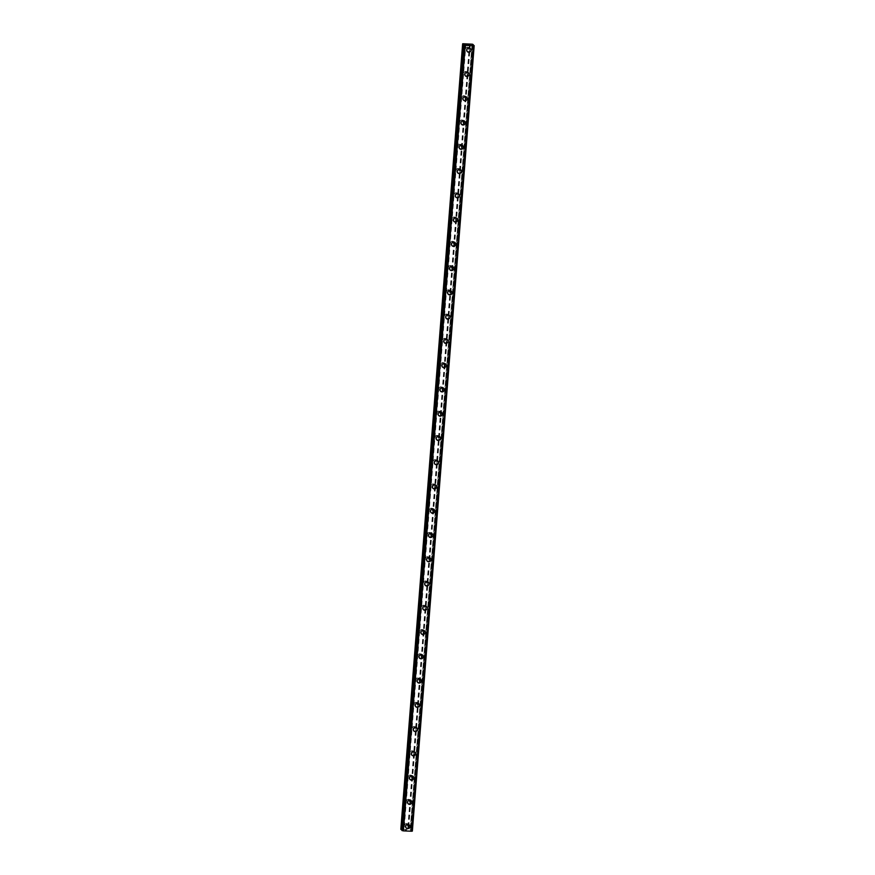 <?xml version="1.0" encoding="UTF-8"?>
<svg xmlns="http://www.w3.org/2000/svg" width="875" height="875" viewBox="0 0 875 875"><rect width="100%" height="100%" fill="white"/><g stroke="black" fill="none" stroke-linecap="round" stroke-linejoin="round"><path stroke-width="0.66" stroke-dasharray="4.38 3.28" d="M407.619 824.983A1.389 1.345 136.6 0 0 405.814 823.637A1.389 1.345 136.6 0 0 405.245 825.869A1.389 1.345 136.6 0 0 407.619 824.983M408.505 825.913A1.389 1.345 136.6 0 0 406.689 824.567A1.389 1.345 136.6 0 0 406.131 826.798A1.389 1.345 136.6 0 0 408.505 825.913M406.197 827.991L406.197 827.991A2.155 2.089 -43.4 0 1 407.072 824.523A2.155 2.089 -43.4 0 1 409.336 825.027L409.336 825.027M409.533 800.713A1.389 1.345 136.6 0 0 407.717 799.378A1.389 1.345 136.6 0 0 407.159 801.609A1.389 1.345 136.6 0 0 409.533 800.713M410.419 801.653A1.389 1.345 136.6 0 0 408.603 800.308A1.389 1.345 136.6 0 0 408.045 802.539A1.389 1.345 136.6 0 0 410.419 801.653M408.1 803.731L408.1 803.731A2.155 2.089 -43.4 0 1 408.975 800.264A2.155 2.089 -43.4 0 1 411.239 800.767L411.239 800.767M411.436 776.453A1.389 1.345 136.6 0 0 409.631 775.108A1.389 1.345 136.6 0 0 409.062 777.339A1.389 1.345 136.6 0 0 411.436 776.453M412.322 777.394A1.389 1.345 136.6 0 0 410.517 776.048A1.389 1.345 136.6 0 0 409.948 778.28A1.389 1.345 136.6 0 0 412.322 777.394M410.014 779.472L410.014 779.472A2.155 2.089 -43.4 0 1 410.889 775.994A2.155 2.089 -43.4 0 1 413.153 776.497L413.153 776.497M413.35 752.194A1.389 1.345 136.6 0 0 411.534 750.848A1.389 1.345 136.6 0 0 410.977 753.08A1.389 1.345 136.6 0 0 413.35 752.194M414.236 753.123A1.389 1.345 136.6 0 0 412.42 751.789A1.389 1.345 136.6 0 0 411.863 754.02A1.389 1.345 136.6 0 0 414.236 753.123M411.917 755.202L411.917 755.202A2.155 2.089 -43.4 0 1 412.803 751.734A2.155 2.089 -43.4 0 1 415.056 752.237L415.067 752.237M415.253 727.934A1.389 1.345 136.6 0 0 413.448 726.589A1.389 1.345 136.6 0 0 412.88 728.82A1.389 1.345 136.6 0 0 415.253 727.934M416.139 728.864A1.389 1.345 136.6 0 0 414.334 727.519A1.389 1.345 136.6 0 0 413.766 729.75A1.389 1.345 136.6 0 0 416.139 728.864M413.831 730.942L413.831 730.942A2.155 2.089 -43.4 0 1 414.706 727.475A2.155 2.089 -43.4 0 1 416.97 727.978L416.97 727.978M417.167 703.664A1.389 1.345 136.6 0 0 415.363 702.33A1.389 1.345 136.6 0 0 414.794 704.561A1.389 1.345 136.6 0 0 417.167 703.664M418.053 704.605A1.389 1.345 136.6 0 0 416.238 703.259A1.389 1.345 136.6 0 0 415.68 705.491A1.389 1.345 136.6 0 0 418.053 704.605M415.745 706.683L415.745 706.683A2.155 2.089 -43.4 0 1 416.62 703.216A2.155 2.089 -43.4 0 1 418.884 703.719L418.884 703.719M419.081 679.405A1.389 1.345 136.6 0 0 417.266 678.059A1.389 1.345 136.6 0 0 416.708 680.291A1.389 1.345 136.6 0 0 419.081 679.405M419.956 680.345A1.389 1.345 136.6 0 0 418.152 679A1.389 1.345 136.6 0 0 417.583 681.231A1.389 1.345 136.6 0 0 419.956 680.345M417.648 682.423L417.648 682.423A2.155 2.089 -43.4 0 1 418.523 678.945A2.155 2.089 -43.4 0 1 420.788 679.448L420.788 679.448M420.984 655.145A1.389 1.345 136.6 0 0 419.18 653.8A1.389 1.345 136.6 0 0 418.611 656.031A1.389 1.345 136.6 0 0 420.984 655.145M421.87 656.075A1.389 1.345 136.6 0 0 420.066 654.741A1.389 1.345 136.6 0 0 419.497 656.972A1.389 1.345 136.6 0 0 421.87 656.075M419.562 658.153L419.562 658.153A2.155 2.089 -43.4 0 1 420.438 654.686A2.155 2.089 -43.4 0 1 422.702 655.189L422.702 655.189M422.898 630.886A1.389 1.345 136.6 0 0 421.083 629.541A1.389 1.345 136.6 0 0 420.525 631.772A1.389 1.345 136.6 0 0 422.898 630.886M423.784 631.816A1.389 1.345 136.6 0 0 421.969 630.47A1.389 1.345 136.6 0 0 421.411 632.702A1.389 1.345 136.6 0 0 423.784 631.816M421.466 633.894L421.466 633.894A2.155 2.089 -43.4 0 1 422.341 630.427A2.155 2.089 -43.4 0 1 424.605 630.93L424.605 630.93M424.802 606.616A1.389 1.345 136.6 0 0 422.997 605.281A1.389 1.345 136.6 0 0 422.428 607.513A1.389 1.345 136.6 0 0 424.802 606.616M425.688 607.556A1.389 1.345 136.6 0 0 423.883 606.211A1.389 1.345 136.6 0 0 423.314 608.442A1.389 1.345 136.6 0 0 425.688 607.556M423.38 609.634L423.38 609.634A2.155 2.089 -43.4 0 1 424.255 606.167A2.155 2.089 -43.4 0 1 426.519 606.67L426.519 606.67M426.716 582.356A1.389 1.345 136.6 0 0 424.9 581.011A1.389 1.345 136.6 0 0 424.342 583.242A1.389 1.345 136.6 0 0 426.716 582.356M427.602 583.297A1.389 1.345 136.6 0 0 425.786 581.952A1.389 1.345 136.6 0 0 425.228 584.183A1.389 1.345 136.6 0 0 427.602 583.297M425.283 585.375L425.294 585.375A2.155 2.089 -43.4 0 1 426.169 581.897A2.155 2.089 -43.4 0 1 428.433 582.4L428.433 582.4M428.63 558.097A1.389 1.345 136.6 0 0 426.814 556.752A1.389 1.345 136.6 0 0 426.256 558.983A1.389 1.345 136.6 0 0 428.63 558.097M429.505 559.027A1.389 1.345 136.6 0 0 427.7 557.692A1.389 1.345 136.6 0 0 427.131 559.923A1.389 1.345 136.6 0 0 429.505 559.027M427.197 561.105L427.197 561.105A2.155 2.089 -43.4 0 1 428.072 557.637A2.155 2.089 -43.4 0 1 430.336 558.141L430.336 558.141M430.533 533.837A1.389 1.345 136.6 0 0 428.728 532.492A1.389 1.345 136.6 0 0 428.159 534.723A1.389 1.345 136.6 0 0 430.533 533.837M431.419 534.767A1.389 1.345 136.6 0 0 429.603 533.422A1.389 1.345 136.6 0 0 429.045 535.653A1.389 1.345 136.6 0 0 431.419 534.767M429.111 536.845L429.111 536.845A2.155 2.089 -43.4 0 1 429.986 533.378A2.155 2.089 -43.4 0 1 432.25 533.881L432.25 533.881M432.447 509.567A1.389 1.345 136.6 0 0 430.631 508.233A1.389 1.345 136.6 0 0 430.073 510.464A1.389 1.345 136.6 0 0 432.447 509.567M433.333 510.508A1.389 1.345 136.6 0 0 431.517 509.162A1.389 1.345 136.6 0 0 430.948 511.394A1.389 1.345 136.6 0 0 433.333 510.508M431.014 512.586L431.014 512.586A2.155 2.089 -43.4 0 1 431.889 509.108A2.155 2.089 -43.4 0 1 434.153 509.611L434.153 509.622M434.35 485.308A1.389 1.345 136.6 0 0 432.545 483.963A1.389 1.345 136.6 0 0 431.977 486.194A1.389 1.345 136.6 0 0 434.35 485.308M435.236 486.248A1.389 1.345 136.6 0 0 433.431 484.903A1.389 1.345 136.6 0 0 432.863 487.134A1.389 1.345 136.6 0 0 435.236 486.248M432.928 488.327L432.928 488.327A2.155 2.089 -43.4 0 1 433.803 484.848A2.155 2.089 -43.4 0 1 436.067 485.352L436.067 485.352M436.264 461.048A1.389 1.345 136.6 0 0 434.448 459.703A1.389 1.345 136.6 0 0 433.891 461.934A1.389 1.345 136.6 0 0 436.264 461.048M437.15 461.978A1.389 1.345 136.6 0 0 435.334 460.644A1.389 1.345 136.6 0 0 434.777 462.875A1.389 1.345 136.6 0 0 437.15 461.978M434.831 464.056L434.831 464.056A2.155 2.089 -43.4 0 1 435.717 460.589A2.155 2.089 -43.4 0 1 437.97 461.092L437.97 461.092M438.167 436.778A1.389 1.345 136.6 0 0 436.362 435.444A1.389 1.345 136.6 0 0 435.794 437.675A1.389 1.345 136.6 0 0 438.167 436.778M439.053 437.719A1.389 1.345 136.6 0 0 437.248 436.373A1.389 1.345 136.6 0 0 436.68 438.605A1.389 1.345 136.6 0 0 439.053 437.719M436.745 439.797L436.745 439.797A2.155 2.089 -43.4 0 1 437.62 436.33A2.155 2.089 -43.4 0 1 439.884 436.833L439.884 436.833M440.081 412.519A1.389 1.345 136.6 0 0 438.277 411.184A1.389 1.345 136.6 0 0 437.708 413.416A1.389 1.345 136.6 0 0 440.081 412.519M440.967 413.459A1.389 1.345 136.6 0 0 439.152 412.114A1.389 1.345 136.6 0 0 438.594 414.345A1.389 1.345 136.6 0 0 440.967 413.459M438.659 415.538L438.659 415.538A2.155 2.089 -43.4 0 1 439.534 412.059A2.155 2.089 -43.4 0 1 441.798 412.562L441.798 412.573M441.995 388.259A1.389 1.345 136.6 0 0 440.18 386.914A1.389 1.345 136.6 0 0 439.622 389.145A1.389 1.345 136.6 0 0 441.995 388.259M442.87 389.189A1.389 1.345 136.6 0 0 441.066 387.855A1.389 1.345 136.6 0 0 440.497 390.086A1.389 1.345 136.6 0 0 442.87 389.189M440.562 391.267L440.562 391.278A2.155 2.089 -43.4 0 1 441.438 387.8A2.155 2.089 -43.4 0 1 443.702 388.303L443.702 388.303M443.898 364A1.389 1.345 136.6 0 0 442.094 362.655A1.389 1.345 136.6 0 0 441.525 364.886A1.389 1.345 136.6 0 0 443.898 364M444.784 364.93A1.389 1.345 136.6 0 0 442.98 363.584A1.389 1.345 136.6 0 0 442.411 365.816A1.389 1.345 136.6 0 0 444.784 364.93M442.477 367.008L442.477 367.008A2.155 2.089 -43.4 0 1 443.352 363.541A2.155 2.089 -43.4 0 1 445.616 364.044L445.616 364.044M445.812 339.73A1.389 1.345 136.6 0 0 443.997 338.395A1.389 1.345 136.6 0 0 443.439 340.627A1.389 1.345 136.6 0 0 445.812 339.73M446.698 340.67A1.389 1.345 136.6 0 0 444.883 339.325A1.389 1.345 136.6 0 0 444.325 341.556A1.389 1.345 136.6 0 0 446.698 340.67M444.38 342.748L444.38 342.748A2.155 2.089 -43.4 0 1 445.255 339.281A2.155 2.089 -43.4 0 1 447.519 339.784L447.519 339.784M447.716 315.47A1.389 1.345 136.6 0 0 445.911 314.125A1.389 1.345 136.6 0 0 445.342 316.356A1.389 1.345 136.6 0 0 447.716 315.47M448.602 316.411A1.389 1.345 136.6 0 0 446.797 315.066A1.389 1.345 136.6 0 0 446.228 317.297A1.389 1.345 136.6 0 0 448.602 316.411M446.294 318.489L446.294 318.489A2.155 2.089 -43.4 0 1 447.169 315.011A2.155 2.089 -43.4 0 1 449.433 315.514L449.433 315.514M449.63 291.211A1.389 1.345 136.6 0 0 447.814 289.866A1.389 1.345 136.6 0 0 447.256 292.097A1.389 1.345 136.6 0 0 449.63 291.211M450.516 292.141A1.389 1.345 136.6 0 0 448.7 290.806A1.389 1.345 136.6 0 0 448.142 293.038A1.389 1.345 136.6 0 0 450.516 292.141M448.197 294.219L448.208 294.219A2.155 2.089 -43.4 0 1 449.083 290.752A2.155 2.089 -43.4 0 1 451.347 291.255L451.347 291.255M451.544 266.952A1.389 1.345 136.6 0 0 449.728 265.606A1.389 1.345 136.6 0 0 449.159 267.837A1.389 1.345 136.6 0 0 451.544 266.952M452.419 267.881A1.389 1.345 136.6 0 0 450.614 266.536A1.389 1.345 136.6 0 0 450.045 268.767A1.389 1.345 136.6 0 0 452.419 267.881M450.111 269.959L450.111 269.959A2.155 2.089 -43.4 0 1 450.986 266.492A2.155 2.089 -43.4 0 1 453.25 266.995L453.25 266.995M453.447 242.681A1.389 1.345 136.6 0 0 451.642 241.347A1.389 1.345 136.6 0 0 451.073 243.578A1.389 1.345 136.6 0 0 453.447 242.681M454.333 243.622A1.389 1.345 136.6 0 0 452.517 242.277A1.389 1.345 136.6 0 0 451.959 244.508A1.389 1.345 136.6 0 0 454.333 243.622M452.025 245.7L452.025 245.7A2.155 2.089 -43.4 0 1 452.9 242.233A2.155 2.089 -43.4 0 1 455.164 242.736L455.164 242.736M455.361 218.422A1.389 1.345 136.6 0 0 453.545 217.077A1.389 1.345 136.6 0 0 452.988 219.308A1.389 1.345 136.6 0 0 455.361 218.422M456.236 219.363A1.389 1.345 136.6 0 0 454.431 218.017A1.389 1.345 136.6 0 0 453.862 220.248A1.389 1.345 136.6 0 0 456.236 219.363M453.928 221.441L453.928 221.441A2.155 2.089 -43.4 0 1 454.803 217.963A2.155 2.089 -43.4 0 1 457.067 218.466L457.067 218.466M457.264 194.163A1.389 1.345 136.6 0 0 455.459 192.817A1.389 1.345 136.6 0 0 454.891 195.048A1.389 1.345 136.6 0 0 457.264 194.163M458.15 195.092A1.389 1.345 136.6 0 0 456.345 193.758A1.389 1.345 136.6 0 0 455.777 195.989A1.389 1.345 136.6 0 0 458.15 195.092M455.842 197.17L455.842 197.17A2.155 2.089 -43.4 0 1 456.717 193.703A2.155 2.089 -43.4 0 1 458.981 194.206L458.981 194.206M459.178 169.903A1.389 1.345 136.6 0 0 457.363 168.558A1.389 1.345 136.6 0 0 456.805 170.789A1.389 1.345 136.6 0 0 459.178 169.903M460.064 170.833A1.389 1.345 136.6 0 0 458.248 169.488A1.389 1.345 136.6 0 0 457.691 171.719A1.389 1.345 136.6 0 0 460.064 170.833M457.745 172.911L457.745 172.911A2.155 2.089 -43.4 0 1 458.631 169.444A2.155 2.089 -43.4 0 1 460.884 169.947L460.884 169.947M461.081 145.633A1.389 1.345 136.6 0 0 459.277 144.298A1.389 1.345 136.6 0 0 458.708 146.53A1.389 1.345 136.6 0 0 461.081 145.633M461.967 146.573A1.389 1.345 136.6 0 0 460.163 145.228A1.389 1.345 136.6 0 0 459.594 147.459A1.389 1.345 136.6 0 0 461.967 146.573M459.659 148.652L459.659 148.652A2.155 2.089 -43.4 0 1 460.534 145.184A2.155 2.089 -43.4 0 1 462.798 145.688L462.798 145.688M462.995 121.373A1.389 1.345 136.6 0 0 461.191 120.028A1.389 1.345 136.6 0 0 460.622 122.259A1.389 1.345 136.6 0 0 462.995 121.373M463.881 122.314A1.389 1.345 136.6 0 0 462.066 120.969A1.389 1.345 136.6 0 0 461.508 123.2A1.389 1.345 136.6 0 0 463.881 122.314M461.573 124.392L461.573 124.392A2.155 2.089 -43.4 0 1 462.448 120.914A2.155 2.089 -43.4 0 1 464.712 121.417L464.712 121.417M464.909 97.114A1.389 1.345 136.6 0 0 463.094 95.769A1.389 1.345 136.6 0 0 462.536 98A1.389 1.345 136.6 0 0 464.909 97.114M465.784 98.044A1.389 1.345 136.6 0 0 463.98 96.709A1.389 1.345 136.6 0 0 463.411 98.941A1.389 1.345 136.6 0 0 465.784 98.044M463.477 100.122L463.477 100.122A2.155 2.089 -43.4 0 1 464.352 96.655A2.155 2.089 -43.4 0 1 466.616 97.158L466.616 97.158M466.812 72.855A1.389 1.345 136.6 0 0 465.008 71.509A1.389 1.345 136.6 0 0 464.439 73.741A1.389 1.345 136.6 0 0 466.812 72.855M467.698 73.784A1.389 1.345 136.6 0 0 465.883 72.439A1.389 1.345 136.6 0 0 465.325 74.67A1.389 1.345 136.6 0 0 467.698 73.784M465.391 75.862L465.391 75.862A2.155 2.089 -43.4 0 1 466.266 72.395A2.155 2.089 -43.4 0 1 468.53 72.898L468.53 72.898M468.727 48.584A1.389 1.345 136.6 0 0 466.911 47.25A1.389 1.345 136.6 0 0 466.353 49.481A1.389 1.345 136.6 0 0 468.727 48.584M469.613 49.525A1.389 1.345 136.6 0 0 467.797 48.18A1.389 1.345 136.6 0 0 467.239 50.411A1.389 1.345 136.6 0 0 469.613 49.525M467.294 51.603L467.294 51.603A2.155 2.089 -43.4 0 1 468.169 48.136A2.155 2.089 -43.4 0 1 470.433 48.639L470.433 48.639M470.367 49.558A2.155 2.089 136.6 0 0 467.545 47.469A2.155 2.089 136.6 0 0 466.67 50.947A2.155 2.089 136.6 0 0 470.367 49.558M470.925 50.148A2.155 2.089 136.6 0 0 468.114 48.059A2.155 2.089 136.6 0 0 467.239 51.537A2.155 2.089 136.6 0 0 470.925 50.148M468.453 73.817A2.155 2.089 136.6 0 0 465.642 71.728A2.155 2.089 136.6 0 0 464.767 75.206A2.155 2.089 136.6 0 0 468.453 73.817M469.022 74.419A2.155 2.089 136.6 0 0 466.2 72.33A2.155 2.089 136.6 0 0 465.325 75.797A2.155 2.089 136.6 0 0 469.022 74.419M466.55 98.088A2.155 2.089 136.6 0 0 463.728 95.998A2.155 2.089 136.6 0 0 462.853 99.466A2.155 2.089 136.6 0 0 466.55 98.088M467.108 98.678A2.155 2.089 136.6 0 0 464.297 96.589A2.155 2.089 136.6 0 0 463.411 100.056A2.155 2.089 136.6 0 0 467.108 98.678M464.636 122.347A2.155 2.089 136.6 0 0 461.825 120.258A2.155 2.089 136.6 0 0 460.95 123.725A2.155 2.089 136.6 0 0 464.636 122.347M465.194 122.938A2.155 2.089 136.6 0 0 462.383 120.848A2.155 2.089 136.6 0 0 461.508 124.327A2.155 2.089 136.6 0 0 465.194 122.938M462.733 146.606A2.155 2.089 136.6 0 0 459.911 144.517A2.155 2.089 136.6 0 0 459.036 147.995A2.155 2.089 136.6 0 0 462.733 146.606M463.291 147.197A2.155 2.089 136.6 0 0 460.469 145.119A2.155 2.089 136.6 0 0 459.594 148.586A2.155 2.089 136.6 0 0 463.291 147.197M460.819 170.866A2.155 2.089 136.6 0 0 458.008 168.787A2.155 2.089 136.6 0 0 457.122 172.255A2.155 2.089 136.6 0 0 460.819 170.866M461.377 171.467A2.155 2.089 136.6 0 0 458.566 169.378A2.155 2.089 136.6 0 0 457.691 172.845A2.155 2.089 136.6 0 0 461.377 171.467M458.905 195.136A2.155 2.089 136.6 0 0 456.094 193.047A2.155 2.089 136.6 0 0 455.219 196.514A2.155 2.089 136.6 0 0 458.905 195.136M459.473 195.727A2.155 2.089 136.6 0 0 456.652 193.637A2.155 2.089 136.6 0 0 455.777 197.105A2.155 2.089 136.6 0 0 459.473 195.727M457.002 219.395A2.155 2.089 136.6 0 0 454.18 217.306A2.155 2.089 136.6 0 0 453.305 220.773A2.155 2.089 136.6 0 0 457.002 219.395M457.559 219.986A2.155 2.089 136.6 0 0 454.748 217.897A2.155 2.089 136.6 0 0 453.873 221.375A2.155 2.089 136.6 0 0 457.559 219.986M455.087 243.655A2.155 2.089 136.6 0 0 452.277 241.566A2.155 2.089 136.6 0 0 451.402 245.044A2.155 2.089 136.6 0 0 455.087 243.655M455.645 244.245A2.155 2.089 136.6 0 0 452.834 242.167A2.155 2.089 136.6 0 0 451.959 245.634A2.155 2.089 136.6 0 0 455.645 244.245M453.184 267.914A2.155 2.089 136.6 0 0 450.363 265.836A2.155 2.089 136.6 0 0 449.487 269.303A2.155 2.089 136.6 0 0 453.184 267.914M453.742 268.516A2.155 2.089 136.6 0 0 450.92 266.427A2.155 2.089 136.6 0 0 450.045 269.894A2.155 2.089 136.6 0 0 453.742 268.516M451.27 292.184A2.155 2.089 136.6 0 0 448.459 290.095A2.155 2.089 136.6 0 0 447.573 293.562A2.155 2.089 136.6 0 0 451.27 292.184M451.828 292.775A2.155 2.089 136.6 0 0 449.017 290.686A2.155 2.089 136.6 0 0 448.142 294.153A2.155 2.089 136.6 0 0 451.828 292.775M449.356 316.444A2.155 2.089 136.6 0 0 446.545 314.355A2.155 2.089 136.6 0 0 445.67 317.822A2.155 2.089 136.6 0 0 449.356 316.444M449.925 317.034A2.155 2.089 136.6 0 0 447.103 314.945A2.155 2.089 136.6 0 0 446.228 318.423A2.155 2.089 136.6 0 0 449.925 317.034M447.453 340.703A2.155 2.089 136.6 0 0 444.631 338.614A2.155 2.089 136.6 0 0 443.756 342.092A2.155 2.089 136.6 0 0 447.453 340.703M448.011 341.305A2.155 2.089 136.6 0 0 445.2 339.216A2.155 2.089 136.6 0 0 444.325 342.683A2.155 2.089 136.6 0 0 448.011 341.305M445.539 364.973A2.155 2.089 136.6 0 0 442.728 362.884A2.155 2.089 136.6 0 0 441.853 366.352A2.155 2.089 136.6 0 0 445.539 364.973M446.108 365.564A2.155 2.089 136.6 0 0 443.286 363.475A2.155 2.089 136.6 0 0 442.411 366.942A2.155 2.089 136.6 0 0 446.108 365.564M443.636 389.233A2.155 2.089 136.6 0 0 440.814 387.144A2.155 2.089 136.6 0 0 439.939 390.611A2.155 2.089 136.6 0 0 443.636 389.233M444.194 389.823A2.155 2.089 136.6 0 0 441.383 387.734A2.155 2.089 136.6 0 0 440.497 391.202A2.155 2.089 136.6 0 0 444.194 389.823M441.722 413.492A2.155 2.089 136.6 0 0 438.911 411.403A2.155 2.089 136.6 0 0 438.036 414.87A2.155 2.089 136.6 0 0 441.722 413.492M442.28 414.083A2.155 2.089 136.6 0 0 439.469 411.994A2.155 2.089 136.6 0 0 438.594 415.472A2.155 2.089 136.6 0 0 442.28 414.083M439.819 437.752A2.155 2.089 136.6 0 0 436.997 435.662A2.155 2.089 136.6 0 0 436.122 439.141A2.155 2.089 136.6 0 0 439.819 437.752M440.377 438.353A2.155 2.089 136.6 0 0 437.555 436.264A2.155 2.089 136.6 0 0 436.68 439.731A2.155 2.089 136.6 0 0 440.377 438.353M437.905 462.022A2.155 2.089 136.6 0 0 435.094 459.933A2.155 2.089 136.6 0 0 434.208 463.4A2.155 2.089 136.6 0 0 437.905 462.022M438.462 462.612A2.155 2.089 136.6 0 0 435.652 460.523A2.155 2.089 136.6 0 0 434.777 463.991A2.155 2.089 136.6 0 0 438.462 462.612M435.991 486.281A2.155 2.089 136.6 0 0 433.18 484.192A2.155 2.089 136.6 0 0 432.305 487.659A2.155 2.089 136.6 0 0 435.991 486.281M436.559 486.872A2.155 2.089 136.6 0 0 433.738 484.783A2.155 2.089 136.6 0 0 432.863 488.25A2.155 2.089 136.6 0 0 436.559 486.872M434.087 510.541A2.155 2.089 136.6 0 0 431.266 508.452A2.155 2.089 136.6 0 0 430.391 511.919A2.155 2.089 136.6 0 0 434.087 510.541M434.645 511.131A2.155 2.089 136.6 0 0 431.834 509.042A2.155 2.089 136.6 0 0 430.959 512.52A2.155 2.089 136.6 0 0 434.645 511.131M432.173 534.8A2.155 2.089 136.6 0 0 429.363 532.711A2.155 2.089 136.6 0 0 428.488 536.189A2.155 2.089 136.6 0 0 432.173 534.8M432.742 535.402A2.155 2.089 136.6 0 0 429.92 533.312A2.155 2.089 136.6 0 0 429.045 536.78A2.155 2.089 136.6 0 0 432.742 535.402M430.27 559.07A2.155 2.089 136.6 0 0 427.448 556.981A2.155 2.089 136.6 0 0 426.573 560.448A2.155 2.089 136.6 0 0 430.27 559.07M430.828 559.661A2.155 2.089 136.6 0 0 428.017 557.572A2.155 2.089 136.6 0 0 427.131 561.039A2.155 2.089 136.6 0 0 430.828 559.661M428.356 583.33A2.155 2.089 136.6 0 0 425.545 581.241A2.155 2.089 136.6 0 0 424.659 584.708A2.155 2.089 136.6 0 0 428.356 583.33M428.914 583.92A2.155 2.089 136.6 0 0 426.103 581.831A2.155 2.089 136.6 0 0 425.228 585.309A2.155 2.089 136.6 0 0 428.914 583.92M426.442 607.589A2.155 2.089 136.6 0 0 423.631 605.5A2.155 2.089 136.6 0 0 422.756 608.978A2.155 2.089 136.6 0 0 426.442 607.589M427.011 608.18A2.155 2.089 136.6 0 0 424.189 606.091A2.155 2.089 136.6 0 0 423.314 609.569A2.155 2.089 136.6 0 0 427.011 608.18M424.539 631.848A2.155 2.089 136.6 0 0 421.717 629.759A2.155 2.089 136.6 0 0 420.842 633.238A2.155 2.089 136.6 0 0 424.539 631.848M425.097 632.45A2.155 2.089 136.6 0 0 422.286 630.361A2.155 2.089 136.6 0 0 421.411 633.828A2.155 2.089 136.6 0 0 425.097 632.45M422.625 656.119A2.155 2.089 136.6 0 0 419.814 654.03A2.155 2.089 136.6 0 0 418.939 657.497A2.155 2.089 136.6 0 0 422.625 656.119M423.194 656.709A2.155 2.089 136.6 0 0 420.372 654.62A2.155 2.089 136.6 0 0 419.497 658.087A2.155 2.089 136.6 0 0 423.194 656.709M420.722 680.378A2.155 2.089 136.6 0 0 417.9 678.289A2.155 2.089 136.6 0 0 417.025 681.756A2.155 2.089 136.6 0 0 420.722 680.378M421.28 680.969A2.155 2.089 136.6 0 0 418.469 678.88A2.155 2.089 136.6 0 0 417.583 682.358A2.155 2.089 136.6 0 0 421.28 680.969M418.808 704.638A2.155 2.089 136.6 0 0 415.997 702.548A2.155 2.089 136.6 0 0 415.122 706.027A2.155 2.089 136.6 0 0 418.808 704.638M419.366 705.228A2.155 2.089 136.6 0 0 416.555 703.15A2.155 2.089 136.6 0 0 415.68 706.617A2.155 2.089 136.6 0 0 419.366 705.228M416.905 728.897A2.155 2.089 136.6 0 0 414.083 726.819A2.155 2.089 136.6 0 0 413.208 730.286A2.155 2.089 136.6 0 0 416.905 728.897M417.463 729.498A2.155 2.089 136.6 0 0 414.641 727.409A2.155 2.089 136.6 0 0 413.766 730.877A2.155 2.089 136.6 0 0 417.463 729.498M414.991 753.167A2.155 2.089 136.6 0 0 412.18 751.078A2.155 2.089 136.6 0 0 411.294 754.545A2.155 2.089 136.6 0 0 414.991 753.167M415.548 753.758A2.155 2.089 136.6 0 0 412.738 751.669A2.155 2.089 136.6 0 0 411.863 755.136A2.155 2.089 136.6 0 0 415.548 753.758M413.077 777.427A2.155 2.089 136.6 0 0 410.266 775.337A2.155 2.089 136.6 0 0 409.391 778.805A2.155 2.089 136.6 0 0 413.077 777.427M413.645 778.017A2.155 2.089 136.6 0 0 410.823 775.928A2.155 2.089 136.6 0 0 409.948 779.406A2.155 2.089 136.6 0 0 413.645 778.017M411.173 801.686A2.155 2.089 136.6 0 0 408.352 799.597A2.155 2.089 136.6 0 0 407.477 803.075A2.155 2.089 136.6 0 0 411.173 801.686M411.731 802.277A2.155 2.089 136.6 0 0 408.92 800.198A2.155 2.089 136.6 0 0 408.045 803.666A2.155 2.089 136.6 0 0 411.731 802.277M409.259 825.945A2.155 2.089 136.6 0 0 406.448 823.867A2.155 2.089 136.6 0 0 405.573 827.334A2.155 2.089 136.6 0 0 409.259 825.945M409.828 826.547A2.155 2.089 136.6 0 0 407.006 824.458A2.155 2.089 136.6 0 0 406.131 827.925A2.155 2.089 136.6 0 0 409.828 826.547M469.175 44.822L469.777 44.964M468.617 44.636L469.634 44.822M468.891 44.92L469.908 44.986M468.158 44.855L467.13 44.767M466.845 44.548L467.808 44.614M467.25 44.778L468.016 44.603M405.606 830.342L406.492 830.375L405.606 830.342M405.344 830.069L406.23 830.113L405.344 830.069M406.23 830.113L405.213 830.047L406.219 830.091M412.355 831.086L410.397 830.583L411.403 830.091L410.594 829.686L400.827 829.303M411.403 830.091L473.156 45.347L411.403 830.091M411.534 831.228L473.353 45.73M401.975 830.462L463.794 44.975L401.942 830.473L403.189 830.244L401.997 829.784M465.817 43.914L403.998 829.402M465.948 43.892L404.119 829.38M465.238 43.881L403.419 829.369M465.062 43.848L403.244 829.336M463.017 43.75L401.198 829.237M464.636 44.833L402.817 830.32M464.581 44.866L402.806 829.938M472.894 45.259L411.075 830.747M472.795 45.227L410.977 830.714M472.948 44.297L411.13 829.795M472.413 44.198L410.594 829.686M470.367 44.1L408.548 829.587M470.247 44.122L408.428 829.609M469.667 44.089L407.848 829.587M469.492 44.056L407.673 829.544M464.745 44.822L402.948 829.992M464.997 44.767L403.178 830.233M464.942 44.789L403.123 830.277M463.892 44.975L402.073 830.462M474.075 45.489L412.256 830.977M473.998 45.467L412.18 830.955L473.988 45.456M473.878 45.445L412.059 830.933M472.369 45.139L410.55 830.627M472.216 45.084L410.397 830.583M471.986 44.844L410.167 830.331L471.986 44.833M472.041 44.909L410.233 830.298M473.102 45.325L411.337 830.113M407.269 823.966L408.144 824.895M409.172 799.695L410.058 800.636M411.086 775.436L411.972 776.377M412.989 751.177L413.875 752.106M414.903 726.906L415.789 727.847M416.817 702.647L417.692 703.587M418.72 678.388L419.606 679.317M420.634 654.128L421.52 655.058M422.537 629.858L423.423 630.798M424.452 605.598L425.337 606.539M426.355 581.339L427.241 582.269M428.269 557.08L429.155 558.009M430.183 532.809L431.058 533.75M432.086 508.55L432.972 509.491M434 484.291L434.886 485.22M435.903 460.031L436.789 460.961M437.817 435.761L438.703 436.702M439.731 411.502L440.606 412.442M441.634 387.242L442.52 388.172M443.548 362.983L444.434 363.913M445.452 338.713L446.337 339.653M447.366 314.453L448.252 315.394M449.269 290.194L450.155 291.123M451.183 265.934L452.069 266.864M453.097 241.664L453.972 242.605M455 217.405L455.886 218.345M456.914 193.145L457.8 194.075M458.817 168.875L459.703 169.816M460.731 144.616L461.617 145.556M462.645 120.356L463.52 121.286M464.548 96.097L465.434 97.027M466.463 71.827L467.337 72.767M468.366 47.567L469.252 48.508M469.809 47.972L470.378 48.573M467.906 72.231L468.464 72.833M465.992 96.502L466.55 97.092M464.089 120.761L464.647 121.352M462.175 145.02L462.733 145.622M460.261 169.291L460.83 169.881M458.358 193.55L458.916 194.141M456.444 217.809L457.012 218.4M454.541 242.069L455.098 242.67M452.627 266.339L453.184 266.93M450.723 290.598L451.281 291.189M448.809 314.858L449.367 315.448M446.895 339.117L447.464 339.719M444.992 363.387L445.55 363.978M443.078 387.647L443.636 388.237M441.175 411.906L441.733 412.497M439.261 436.166L439.819 436.767M437.347 460.436L437.916 461.027M435.444 484.695L436.002 485.286M433.53 508.955L434.098 509.545M431.627 533.214L432.184 533.816M429.712 557.484L430.27 558.075M427.809 581.744L428.367 582.334M425.895 606.003L426.453 606.594M423.981 630.263L424.55 630.864M422.078 654.533L422.636 655.123M420.164 678.792L420.733 679.383M418.261 703.052L418.819 703.653M416.347 727.322L416.905 727.913M414.433 751.581L415.002 752.172M412.53 775.841L413.088 776.431M410.616 800.1L411.184 800.702M408.713 824.37L409.27 824.961M405.573 827.334L406.131 827.925M407.477 803.075L408.045 803.666M409.391 778.805L409.948 779.406M411.294 754.545L411.863 755.136M413.208 730.286L413.766 730.877M415.122 706.027L415.68 706.617M417.025 681.756L417.583 682.358M418.939 657.497L419.497 658.087M420.842 633.238L421.411 633.828M422.756 608.978L423.314 609.569M424.659 584.708L425.228 585.309M426.573 560.448L427.131 561.039M428.488 536.189L429.045 536.78M430.391 511.919L430.959 512.52M432.305 487.659L432.863 488.25M434.208 463.4L434.777 463.991M436.122 439.141L436.68 439.731M438.036 414.87L438.594 415.472M439.939 390.611L440.497 391.202M441.853 366.352L442.411 366.942M443.756 342.092L444.325 342.683M445.67 317.822L446.228 318.423M447.573 293.562L448.142 294.153M449.487 269.303L450.045 269.894M451.402 245.044L451.959 245.634M453.305 220.773L453.873 221.375M455.219 196.514L455.777 197.105M457.122 172.255L457.691 172.845M459.036 147.995L459.594 148.586M460.95 123.725L461.508 124.327M462.853 99.466L463.411 100.056M464.767 75.206L465.325 75.797M466.67 50.947L467.239 51.537M466.353 49.481L467.239 50.411M464.439 73.741L465.325 74.67M462.536 98L463.411 98.941M460.622 122.259L461.508 123.2M458.708 146.53L459.594 147.459M456.805 170.789L457.691 171.719M454.891 195.048L455.777 195.989M452.988 219.308L453.862 220.248M451.073 243.578L451.959 244.508M449.159 267.837L450.045 268.767M447.256 292.097L448.142 293.038M445.342 316.356L446.228 317.297M443.439 340.627L444.325 341.556M441.525 364.886L442.411 365.816M439.622 389.145L440.497 390.086M437.708 413.416L438.594 414.345M435.794 437.675L436.68 438.605M433.891 461.934L434.777 462.875M431.977 486.194L432.863 487.134M430.073 510.464L430.948 511.394M428.159 534.723L429.045 535.653M426.256 558.983L427.131 559.923M424.342 583.242L425.228 584.183M422.428 607.513L423.314 608.442M420.525 631.772L421.411 632.702M418.611 656.031L419.497 656.972M416.708 680.291L417.583 681.231M414.794 704.561L415.68 705.491M412.88 728.82L413.766 729.75M410.977 753.08L411.863 754.02M409.062 777.339L409.948 778.28M407.159 801.609L408.045 802.539M405.245 825.869L406.131 826.798M465.008 44.756L403.189 830.244M464.581 44.877L402.762 830.342"/><path stroke-width="1.31" d="M409.336 825.027A2.155 2.089 -43.4 0 1 408.461 828.494A2.155 2.089 -43.4 0 1 405.639 826.405A2.155 2.089 -43.4 0 1 409.336 825.027A2.155 2.089 -43.4 0 1 408.461 828.494A2.155 2.089 -43.4 0 1 406.197 827.991M411.239 800.767A2.155 2.089 -43.4 0 1 410.364 804.234A2.155 2.089 -43.4 0 1 407.553 802.145A2.155 2.089 -43.4 0 1 411.239 800.767A2.155 2.089 -43.4 0 1 410.364 804.234A2.155 2.089 -43.4 0 1 408.1 803.731M413.153 776.497A2.155 2.089 -43.4 0 1 412.278 779.975A2.155 2.089 -43.4 0 1 409.456 777.886A2.155 2.089 -43.4 0 1 413.153 776.497A2.155 2.089 -43.4 0 1 412.278 779.975A2.155 2.089 -43.4 0 1 410.014 779.472M415.056 752.237A2.155 2.089 -43.4 0 1 414.181 755.705A2.155 2.089 -43.4 0 1 411.37 753.627A2.155 2.089 -43.4 0 1 415.067 752.237A2.155 2.089 -43.4 0 1 414.181 755.705A2.155 2.089 -43.4 0 1 411.917 755.202M416.97 727.978A2.155 2.089 -43.4 0 1 416.095 731.445A2.155 2.089 -43.4 0 1 413.284 729.356A2.155 2.089 -43.4 0 1 416.97 727.978A2.155 2.089 -43.4 0 1 416.095 731.445A2.155 2.089 -43.4 0 1 413.831 730.942M418.884 703.719A2.155 2.089 -43.4 0 1 417.998 707.186A2.155 2.089 -43.4 0 1 415.188 705.097A2.155 2.089 -43.4 0 1 418.884 703.719A2.155 2.089 -43.4 0 1 418.009 707.186A2.155 2.089 -43.4 0 1 415.745 706.683M420.788 679.448A2.155 2.089 -43.4 0 1 419.913 682.927A2.155 2.089 -43.4 0 1 417.102 680.837A2.155 2.089 -43.4 0 1 420.788 679.448A2.155 2.089 -43.4 0 1 419.913 682.927A2.155 2.089 -43.4 0 1 417.648 682.423M422.702 655.189A2.155 2.089 -43.4 0 1 421.827 658.656A2.155 2.089 -43.4 0 1 419.005 656.578A2.155 2.089 -43.4 0 1 422.702 655.189A2.155 2.089 -43.4 0 1 421.827 658.656A2.155 2.089 -43.4 0 1 419.562 658.153M424.605 630.93A2.155 2.089 -43.4 0 1 423.73 634.397A2.155 2.089 -43.4 0 1 420.919 632.308A2.155 2.089 -43.4 0 1 424.605 630.93A2.155 2.089 -43.4 0 1 423.73 634.397A2.155 2.089 -43.4 0 1 421.466 633.894M426.519 606.67A2.155 2.089 -43.4 0 1 425.644 610.138A2.155 2.089 -43.4 0 1 422.822 608.048A2.155 2.089 -43.4 0 1 426.519 606.67A2.155 2.089 -43.4 0 1 425.644 610.138A2.155 2.089 -43.4 0 1 423.38 609.634M428.433 582.4A2.155 2.089 -43.4 0 1 427.547 585.878A2.155 2.089 -43.4 0 1 424.736 583.789A2.155 2.089 -43.4 0 1 428.433 582.4A2.155 2.089 -43.4 0 1 427.547 585.878A2.155 2.089 -43.4 0 1 425.294 585.375M430.336 558.141A2.155 2.089 -43.4 0 1 429.461 561.608A2.155 2.089 -43.4 0 1 426.65 559.519A2.155 2.089 -43.4 0 1 430.336 558.141A2.155 2.089 -43.4 0 1 429.461 561.608A2.155 2.089 -43.4 0 1 427.197 561.105M432.25 533.881A2.155 2.089 -43.4 0 1 431.375 537.348A2.155 2.089 -43.4 0 1 428.553 535.259A2.155 2.089 -43.4 0 1 432.25 533.881A2.155 2.089 -43.4 0 1 431.375 537.348A2.155 2.089 -43.4 0 1 429.111 536.845M434.153 509.611A2.155 2.089 -43.4 0 1 433.278 513.089A2.155 2.089 -43.4 0 1 430.467 511A2.155 2.089 -43.4 0 1 434.153 509.622A2.155 2.089 -43.4 0 1 433.278 513.089A2.155 2.089 -43.4 0 1 431.014 512.586M436.067 485.352A2.155 2.089 -43.4 0 1 435.192 488.83A2.155 2.089 -43.4 0 1 432.37 486.741A2.155 2.089 -43.4 0 1 436.067 485.352A2.155 2.089 -43.4 0 1 435.192 488.83A2.155 2.089 -43.4 0 1 432.928 488.327M437.97 461.092A2.155 2.089 -43.4 0 1 437.095 464.559A2.155 2.089 -43.4 0 1 434.284 462.47A2.155 2.089 -43.4 0 1 437.97 461.092A2.155 2.089 -43.4 0 1 437.095 464.559A2.155 2.089 -43.4 0 1 434.831 464.056M439.884 436.833A2.155 2.089 -43.4 0 1 439.009 440.3A2.155 2.089 -43.4 0 1 436.188 438.211A2.155 2.089 -43.4 0 1 439.884 436.833A2.155 2.089 -43.4 0 1 439.009 440.3A2.155 2.089 -43.4 0 1 436.745 439.797M441.798 412.562A2.155 2.089 -43.4 0 1 440.913 416.041A2.155 2.089 -43.4 0 1 438.102 413.952A2.155 2.089 -43.4 0 1 441.798 412.573A2.155 2.089 -43.4 0 1 440.913 416.041A2.155 2.089 -43.4 0 1 438.659 415.538M443.702 388.303A2.155 2.089 -43.4 0 1 442.827 391.781A2.155 2.089 -43.4 0 1 440.016 389.692A2.155 2.089 -43.4 0 1 443.702 388.303A2.155 2.089 -43.4 0 1 442.827 391.781A2.155 2.089 -43.4 0 1 440.562 391.278M445.616 364.044A2.155 2.089 -43.4 0 1 444.741 367.511A2.155 2.089 -43.4 0 1 441.919 365.422A2.155 2.089 -43.4 0 1 445.616 364.044A2.155 2.089 -43.4 0 1 444.741 367.511A2.155 2.089 -43.4 0 1 442.477 367.008M447.519 339.784A2.155 2.089 -43.4 0 1 446.644 343.252A2.155 2.089 -43.4 0 1 443.833 341.163A2.155 2.089 -43.4 0 1 447.519 339.784A2.155 2.089 -43.4 0 1 446.644 343.252A2.155 2.089 -43.4 0 1 444.38 342.748M449.433 315.514A2.155 2.089 -43.4 0 1 448.558 318.992A2.155 2.089 -43.4 0 1 445.736 316.903A2.155 2.089 -43.4 0 1 449.433 315.514A2.155 2.089 -43.4 0 1 448.558 318.992A2.155 2.089 -43.4 0 1 446.294 318.489M451.347 291.255A2.155 2.089 -43.4 0 1 450.461 294.722A2.155 2.089 -43.4 0 1 447.65 292.644A2.155 2.089 -43.4 0 1 451.347 291.255A2.155 2.089 -43.4 0 1 450.461 294.733A2.155 2.089 -43.4 0 1 448.208 294.219M453.25 266.995A2.155 2.089 -43.4 0 1 452.375 270.462A2.155 2.089 -43.4 0 1 449.564 268.373A2.155 2.089 -43.4 0 1 453.25 266.995A2.155 2.089 -43.4 0 1 452.375 270.462A2.155 2.089 -43.4 0 1 450.111 269.959M455.164 242.736A2.155 2.089 -43.4 0 1 454.289 246.203A2.155 2.089 -43.4 0 1 451.467 244.114A2.155 2.089 -43.4 0 1 455.164 242.736A2.155 2.089 -43.4 0 1 454.289 246.203A2.155 2.089 -43.4 0 1 452.025 245.7M457.067 218.466A2.155 2.089 -43.4 0 1 456.192 221.944A2.155 2.089 -43.4 0 1 453.381 219.855A2.155 2.089 -43.4 0 1 457.067 218.466A2.155 2.089 -43.4 0 1 456.192 221.944A2.155 2.089 -43.4 0 1 453.928 221.441M458.981 194.206A2.155 2.089 -43.4 0 1 458.106 197.673A2.155 2.089 -43.4 0 1 455.284 195.595A2.155 2.089 -43.4 0 1 458.981 194.206A2.155 2.089 -43.4 0 1 458.106 197.673A2.155 2.089 -43.4 0 1 455.842 197.17M460.884 169.947A2.155 2.089 -43.4 0 1 460.009 173.414A2.155 2.089 -43.4 0 1 457.198 171.325A2.155 2.089 -43.4 0 1 460.884 169.947A2.155 2.089 -43.4 0 1 460.009 173.414A2.155 2.089 -43.4 0 1 457.745 172.911M462.798 145.688A2.155 2.089 -43.4 0 1 461.923 149.155A2.155 2.089 -43.4 0 1 459.102 147.066A2.155 2.089 -43.4 0 1 462.798 145.688A2.155 2.089 -43.4 0 1 461.923 149.155A2.155 2.089 -43.4 0 1 459.659 148.652M464.712 121.417A2.155 2.089 -43.4 0 1 463.827 124.895A2.155 2.089 -43.4 0 1 461.016 122.806A2.155 2.089 -43.4 0 1 464.712 121.417A2.155 2.089 -43.4 0 1 463.827 124.895A2.155 2.089 -43.4 0 1 461.573 124.392M466.616 97.158A2.155 2.089 -43.4 0 1 465.741 100.625A2.155 2.089 -43.4 0 1 462.93 98.547A2.155 2.089 -43.4 0 1 466.616 97.158A2.155 2.089 -43.4 0 1 465.741 100.625A2.155 2.089 -43.4 0 1 463.477 100.122M468.53 72.898A2.155 2.089 -43.4 0 1 467.655 76.366A2.155 2.089 -43.4 0 1 464.833 74.277A2.155 2.089 -43.4 0 1 468.53 72.898A2.155 2.089 -43.4 0 1 467.655 76.366A2.155 2.089 -43.4 0 1 465.391 75.862M470.433 48.639A2.155 2.089 -43.4 0 1 469.558 52.106A2.155 2.089 -43.4 0 1 466.747 50.017A2.155 2.089 -43.4 0 1 470.433 48.639A2.155 2.089 -43.4 0 1 469.558 52.106A2.155 2.089 -43.4 0 1 467.294 51.603M469.777 44.964L469.153 44.8M469.634 44.822L468.891 44.92M469.908 44.986L468.617 44.636M468.158 44.844L467.13 44.767M467.808 44.614L467.25 44.778M468.016 44.603L466.845 44.548M464.625 44.45L463.017 43.75L472.413 44.198L473.222 44.592L472.041 44.909M464.581 44.877L463.761 44.997L401.942 830.484L403.386 830.867L411.534 831.228L473.353 45.741L465.041 45.347L403.222 830.834M465.041 45.347L463.761 44.997L401.942 830.484M473.353 45.741L474.042 45.62L412.322 831.108L474.042 45.62M474.141 45.62L412.322 831.108L474.141 45.62M472.052 44.8L474.173 45.598L412.355 831.097M411.534 831.217L412.223 831.119M402.128 830.627L463.947 45.139L402.128 830.627M462.645 43.816L400.827 829.303L401.997 829.784M465.139 45.369L403.32 830.856M465.205 45.38L403.386 830.867M473.244 45.763L411.425 831.25M473.298 45.752L411.469 831.239M462.908 44.089L401.089 829.587M463.061 44.144L401.242 829.631M463.87 45.106L402.052 830.594M464.056 45.15L402.238 830.638M473.156 44.625L473.102 45.325"/></g></svg>
